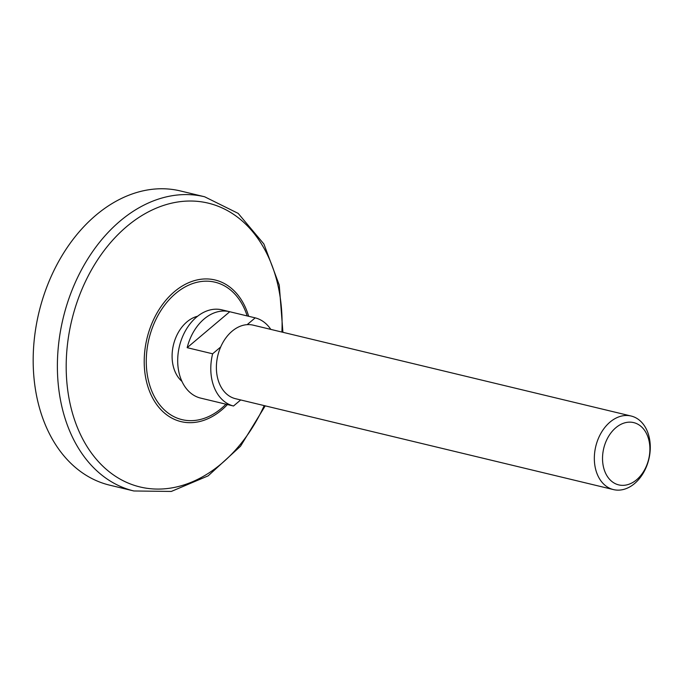 <?xml version="1.0" encoding="UTF-8"?>
<svg xmlns="http://www.w3.org/2000/svg" width="683" height="683" viewBox="0 0 683 683"><rect width="100%" height="100%" fill="white"/><g stroke="black" fill="none" stroke-linecap="round" stroke-linejoin="round"><path stroke-width="1.02" d="M181.943 381.37A35.747 25.8 -76.5 0 1 174.78 370.963A35.747 25.8 -76.5 0 1 197.6 316.246M613.462 489.591A37.821 27.294 -76.5 0 1 597.173 474.019A37.821 27.294 -76.5 0 1 601.253 432.698A37.821 27.294 -76.5 0 1 631.152 416.032A37.821 27.294 -76.5 0 1 648.85 459.189A37.821 27.294 -76.5 0 1 613.462 489.591L235.515 398.71A37.821 27.294 -76.5 0 1 219.226 383.146A37.821 27.294 -76.5 0 1 220.677 346.998L212.626 353.794A45.385 32.758 -76.5 0 0 214.197 387.389A45.385 32.758 -76.5 0 0 233.509 406.009L240.681 399.956M233.509 406.009L208.05 399.888A45.385 32.758 103.5 0 0 208.289 399.948L200.657 398.112A45.385 32.758 -76.5 0 1 181.106 379.432A45.385 32.758 -76.5 0 1 185.998 329.838A45.385 32.758 -76.5 0 1 221.873 309.843L229.514 311.679A45.385 32.758 103.5 0 1 229.753 311.738L187.168 347.673L212.626 353.794M229.514 311.679A45.385 32.758 103.5 0 0 187.168 347.673M220.677 346.998A37.821 27.294 -76.5 0 1 247.161 324.656A37.821 27.294 -76.5 0 1 253.197 325.159L631.152 416.032M229.753 311.738L255.203 317.86L247.161 324.656M255.203 317.86A45.385 32.758 -76.5 0 1 270.81 329.394M604.933 471.705A32.024 23.111 -76.5 0 1 627.848 422.248A32.024 23.111 -76.5 0 1 645.862 467.292A32.024 23.111 -76.5 0 1 604.933 471.705M265.226 405.856L240.51 446.247L208.144 475.855L171.322 491.436L133.902 490.983L109.707 485.169A151.293 109.186 -76.5 0 1 44.54 422.905A151.293 109.186 -76.5 0 1 60.864 257.602A151.293 109.186 -76.5 0 1 180.449 190.958L204.644 196.781L238.179 213.386L263.894 244.01L279.262 285.093L282.916 332.305M225.936 404.191A70.673 51.003 -76.5 0 1 151.575 390.548A70.673 51.003 -76.5 0 1 177.452 292.008A70.673 51.003 -76.5 0 1 247.161 315.93M227.439 404.549A72.833 52.565 -76.5 0 1 149.679 391.649A72.833 52.565 -76.5 0 1 176.957 289.635A72.833 52.565 -76.5 0 1 248.663 316.289M133.902 490.983A151.293 109.186 -76.5 0 1 68.744 428.728A151.293 109.186 -76.5 0 1 85.068 263.425A151.293 109.186 -76.5 0 1 204.644 196.781M264.219 405.608A145.957 105.336 -76.5 0 1 167.181 488.558A145.957 105.336 -76.5 0 1 77.153 426.901A145.957 105.336 -76.5 0 1 152.949 209.621A145.957 105.336 -76.5 0 1 281.908 332.058"/></g></svg>
